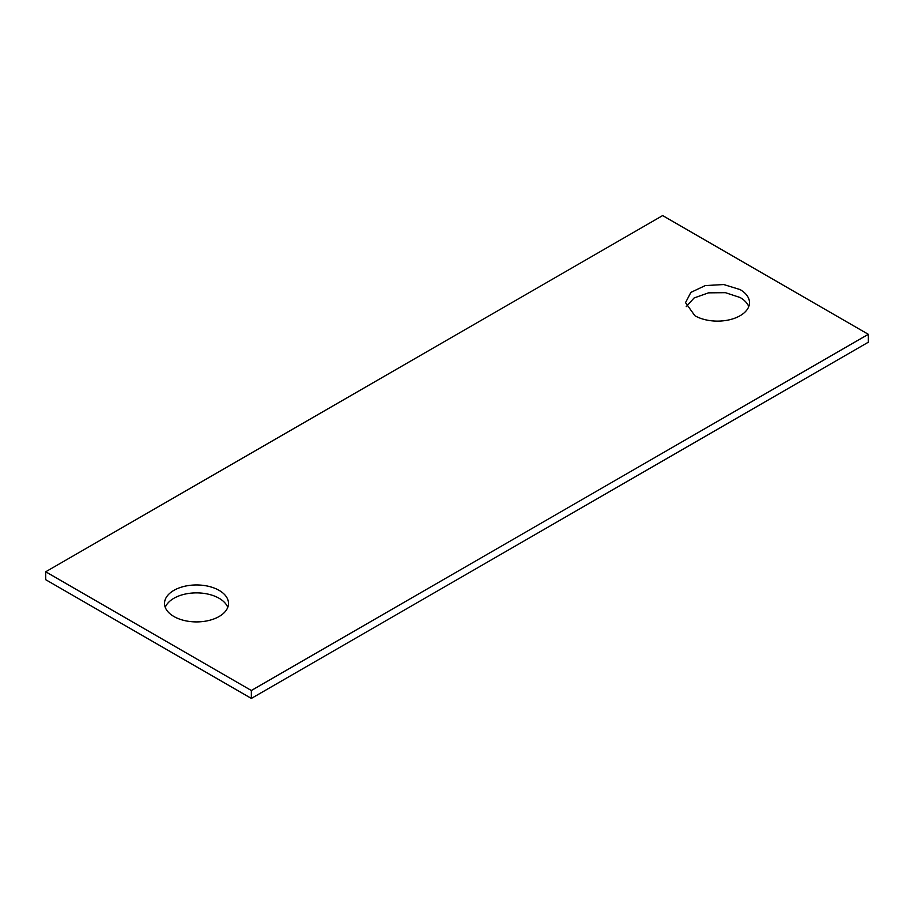 <?xml version="1.0" encoding="UTF-8"?>
<svg xmlns="http://www.w3.org/2000/svg" width="914" height="914" viewBox="0 0 914 914"><rect width="100%" height="100%" fill="white"/><g stroke="black" fill="none" stroke-linecap="round" stroke-linejoin="round"><path stroke-width="1.37" d="M740.111 289.589L723.728 284.54L705.242 285.591L690.893 292.389L685.511 302.648L694.869 315.707A31.99 18.474 0 0 0 729.738 319.717A31.99 18.474 0 0 0 749.48 302.648A31.99 18.474 0 0 0 740.111 289.589M748.737 306.613A31.99 18.474 0 0 0 740.111 297.507L725.419 292.674L708.499 292.846L694.103 297.964L686.254 306.613M868.3 334.307L868.3 342.224L251.35 698.422L251.35 690.504L45.7 571.776L662.65 215.578L868.3 334.307L251.35 690.504M45.7 571.776L45.7 579.693L251.35 698.422M227.757 607.387A31.99 18.474 0 0 0 219.132 598.293A31.99 18.474 0 0 0 187.519 593.62A31.99 18.474 0 0 0 165.263 607.387M219.132 590.375A31.99 18.474 0 0 0 184.262 586.365A31.99 18.474 0 0 0 164.52 603.434A31.99 18.474 0 0 0 173.888 616.493A31.99 18.474 0 0 0 208.758 620.503A31.99 18.474 0 0 0 228.5 603.434A31.99 18.474 0 0 0 219.132 590.375"/></g></svg>
